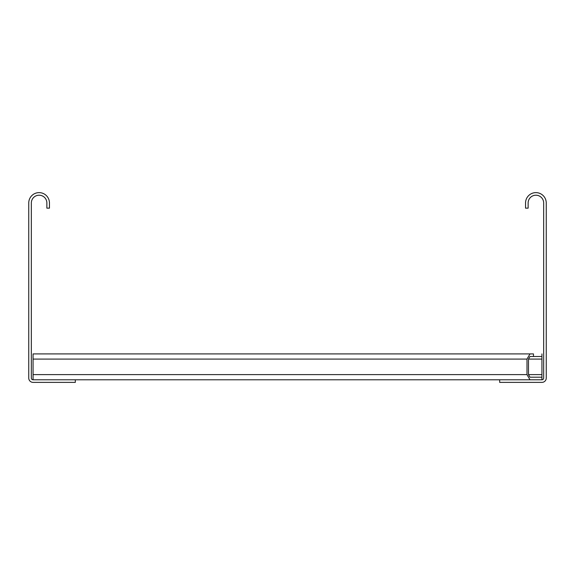 <?xml version="1.0" encoding="UTF-8"?>
<svg xmlns="http://www.w3.org/2000/svg" width="575" height="575" viewBox="0 0 575 575"><rect width="100%" height="100%" fill="white"/><g stroke="black" fill="none" stroke-linecap="round" stroke-linejoin="round"><path stroke-width="0.86" d="M46.863 208.15L46.863 202.975A7.763 7.763 0 0 0 39.1 195.213A7.763 7.763 0 0 0 31.338 202.975L31.338 378.062A1.725 1.725 0 0 0 33.062 379.787L75.325 379.787L75.325 382.375L33.062 382.375A4.312 4.312 0 0 1 28.75 378.062L28.75 202.975A10.35 10.35 0 0 1 39.1 192.625A10.35 10.35 0 0 1 49.45 202.975L49.45 208.15L46.863 208.15M528.137 202.975L528.137 208.15L525.55 208.15L525.55 202.975A10.35 10.35 0 0 1 535.9 192.625A10.35 10.35 0 0 1 546.25 202.975L546.25 378.062A4.312 4.312 0 0 1 541.938 382.375L499.675 382.375L499.675 379.787L541.938 379.787A1.725 1.725 0 0 0 543.663 378.062L543.663 202.975A7.763 7.763 0 0 0 535.9 195.213A7.763 7.763 0 0 0 528.137 202.975M33.062 379.787L33.062 353.912L529.985 353.912L527.002 359.088L527.002 374.613L529.985 379.787M528.49 359.088L541.938 359.088L541.938 356.5L529.985 356.5L528.49 359.088L528.49 374.613L529.985 377.2L541.938 377.2L541.938 379.787M541.938 359.088L541.938 377.2M541.938 356.5L541.938 353.912M75.325 379.787L499.675 379.787M529.985 353.912L533.471 353.912L533.471 356.5M541.938 374.613L528.49 374.613M527.002 374.613L33.062 374.613M33.062 359.088L527.002 359.088"/></g></svg>
